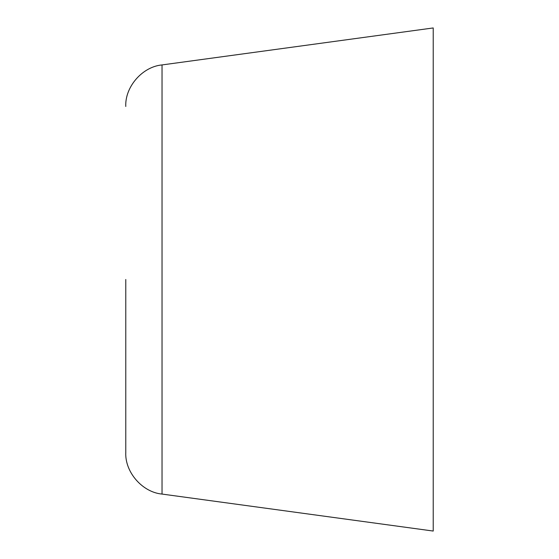 <?xml version="1.0" encoding="UTF-8"?>
<svg xmlns="http://www.w3.org/2000/svg" width="559" height="559" viewBox="0 0 559 559"><rect width="100%" height="100%" fill="white"/><g stroke="black" fill="none" stroke-linecap="round" stroke-linejoin="round"><path stroke-width="0.84" d="M433.225 279.5L433.225 531.05L433.225 27.95L162.033 64.928C142.419 66.689 124.86 86.848 125.775 106.469M433.225 531.05L162.033 494.072C142.419 492.311 124.86 472.152 125.775 452.531L125.775 279.5M162.033 494.072L162.033 64.928"/></g></svg>
